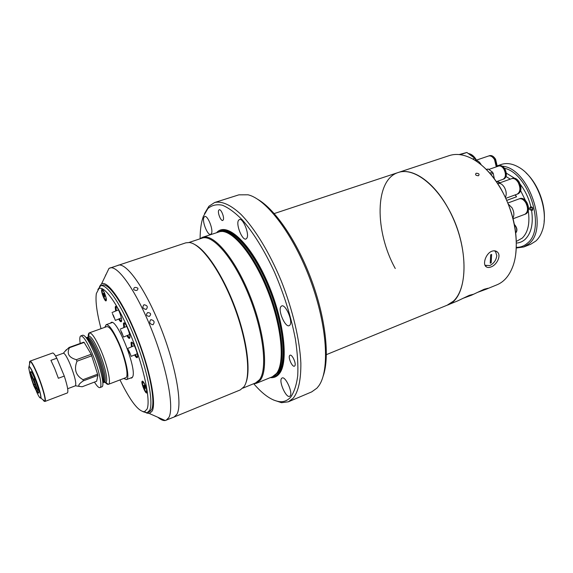 <?xml version="1.0" encoding="UTF-8"?>
<svg xmlns="http://www.w3.org/2000/svg" width="573" height="573" viewBox="0 0 573 573"><rect width="100%" height="100%" fill="white"/><g stroke="black" fill="none" stroke-linecap="round" stroke-linejoin="round"><path stroke-width="0.86" d="M104.823 327.333L106.141 324.69C108.999 324.447 113.175 330.349 118.675 342.403C126.081 358.985 130.143 378.954 126.454 379.613L123.732 378.466M55.567 356.026L63.381 353.197C64.735 353.29 66.955 356.907 70.049 364.048C74.748 376.003 76.538 383.251 75.435 385.787L67.657 388.73M82.19 386.746L79.425 386.403C77.921 385.479 79.189 383.638 83.243 380.887L97.954 375.336L96.636 381.26L82.19 386.746M84.152 342.418L83.758 342.167L69.097 347.446L69.469 347.711L84.152 342.418L91.193 354.257L76.352 359.694L76.997 361.212C73.781 369.37 75.779 375.53 82.999 379.684L83.243 380.887M91.193 354.257L97.954 375.336M94.459 382.084C96.909 386.08 98.721 387.921 99.91 387.592L101.887 386.832C104.916 386.274 100.748 367.673 93.943 352.094C88.901 340.763 85.184 335.133 82.791 335.198L80.8 335.907C79.697 336.415 79.504 338.93 80.213 343.442M99.91 387.592C102.947 387.133 98.757 368.475 91.931 352.832C86.867 341.436 83.157 335.799 80.8 335.907M104.88 381.955C106.32 383.767 107.459 384.576 108.283 384.376L108.361 384.354C111.534 383.838 107.473 365.209 100.633 349.645C95.555 338.306 91.787 332.712 89.324 332.863L89.245 332.899C88.493 333.285 88.156 334.632 88.235 336.953M108.361 384.354L125.723 377.707C129.154 377.084 125.372 358.512 118.496 343.105C113.375 331.889 109.486 326.395 106.829 326.617L89.324 332.863M69.097 347.446L64.964 351.356M76.352 359.694C68.817 357.559 66.518 353.562 69.469 347.711M76.997 361.212L91.838 355.761M82.999 379.684L97.732 374.14M35.225 384.017L33.757 384.562C31.916 379.77 31.143 376.919 31.429 376.01L31.687 376.089M31.293 374.857L36.099 386.918L37.309 389.225L38.37 389.225M36.214 387.147L37.431 389.719L38.491 389.719M37.431 389.719L37.711 392.842L36.428 390.335L37.281 392.577M37.188 392.569L33.922 386.152L33.886 384.877L36.328 389.253L36.163 387.169M33.757 384.562L33.936 385.479M33.664 385.529L30.369 375.652L30.147 372.386L31.644 376.103M31.135 371.705L30.412 372.514M35.333 384.34L33.886 384.877M31.271 374.864L30.541 372.643L31.271 371.834M30.541 372.643L34.065 380.415L34.086 379.67L34.982 379.183M34.724 378.552L33.828 379.04M34.086 379.67L37.309 389.225M64.283 376.074L56.82 358.211L50.918 360.353L54.7 368.511L58.367 378.273L64.283 376.074C67.535 386.123 68.567 391.746 67.37 392.942L45.002 401.437L43.333 399.983M30.634 372.543C30.713 370.351 32.124 372.464 34.853 378.868C38.312 387.198 40.246 395.957 37.847 392.219M30.784 373.61L30.698 373.095M29.775 363.303L30.09 361.112L52.609 353.011C53.418 352.803 54.822 354.544 56.82 358.211M289.673 355.511C287.861 357.445 292.273 367.35 294.422 366.161L294.758 365.903C296.621 364.041 292.173 354.014 290.031 355.231L289.673 355.511M253.86 383.881C263.05 394.553 271.509 400.463 279.244 401.609C283.721 402.131 287.524 400.649 290.661 397.153C294.121 392.247 296.485 385.12 297.731 375.766C298.261 365.23 297.494 353.083 295.424 339.309C291.234 317.292 284.28 294.966 274.56 272.325C264.626 250.759 253.345 232.523 242.343 219.939C235.138 212.626 228.469 207.713 222.324 205.198C216.615 204.074 211.795 205.198 207.863 208.586L203.308 216.472C201.202 222.324 200.142 229.687 200.12 238.561M204.489 213.665L208.887 206.28L214.639 202.513C221.794 200.858 230.532 204.769 240.846 214.266C254.627 228.24 269.539 252.578 281.3 281.057C292.696 309.807 299.786 339.939 300.854 362.996C301.018 379.72 298.476 391.452 293.226 398.199L288.341 401.809L281.522 402.697L273.371 399.947M288.341 401.809L311.712 391.882L316.926 388.15L318.703 385.958C329.933 370.774 327.362 325.901 310.473 280.347C293.663 234.765 266.424 199.017 248.016 194.799L238.848 194.849L214.639 202.513M258.008 199.49C275.377 209.56 297.358 241.742 311.483 279.975C325.629 318.201 329.883 356.943 323.236 375.888M453.322 301.219C467.067 289 467.962 252.349 453.701 219.588C439.577 186.748 414.365 166.693 398.171 172.53C412.08 167.423 433.145 181.269 447.642 207.354C470.361 246.161 468.65 298.662 447.219 305.173L453.322 301.219M281.587 378.388C278.6 381.425 286.142 398.292 289.623 396.323L290.088 395.979C293.211 393.135 285.562 375.945 282.102 377.987L281.587 378.388M203.816 217.525C201.968 221.629 207.727 235.818 210.663 234.378L211.509 233.433C213.45 229.494 207.619 215.025 204.69 216.508L203.816 217.525M238.347 220.605C235.954 225.096 242.415 240.739 245.967 239.02L246.956 238.024C249.477 233.727 242.938 217.747 239.385 219.516L238.347 220.605M280.856 306.655C277.79 310.58 285.29 327.727 289.193 325.672L289.945 325.056C293.168 321.346 285.569 303.848 281.672 305.961L280.856 306.655M270.334 377.607C273.923 378.008 276.917 376.705 279.316 373.689C289.15 362.1 283.807 318.294 266.459 279.975C249.226 241.541 226.249 221.457 216.716 232.602M253.237 383.903L256.425 383.301L272.361 376.776L276.487 373.503C285.204 362.852 281.715 325.736 267.333 289.909C253.037 254.018 231.814 229.057 220.039 231.607L202.441 237.329L199.633 238.948M256.425 383.301L260.343 380.1C268.751 369.435 264.411 330.929 249.391 294.3C234.464 257.606 213.278 233.182 202.441 237.329M242.823 388.165L255.587 382.936L259.483 379.749C267.792 369.155 263.451 330.965 248.56 294.651C233.763 258.273 212.776 234.042 202.047 238.146L188.954 242.486M245.939 382.728C250.945 370.33 246.856 339.374 235.295 308.152C223.764 276.917 206.724 250.752 194.856 244.585M157.811 417.244C160.698 419.708 163.176 420.797 165.246 420.518L174.135 417.001L176.957 414.179L174.135 417.001L240.237 389.934L243.948 386.804C251.368 376.769 247.615 341.766 234.142 306.333C220.741 270.864 200.93 243.625 189.348 242.529L185.838 242.83L108.992 268.393L101.536 283.907L99.552 286.457M176.957 414.179C182.665 404.345 175.71 365.166 160.419 326.839C145.184 288.448 126.16 261.99 118.031 265.278C126.16 261.99 145.184 288.448 160.419 326.839C175.71 365.166 182.665 404.345 176.957 414.179M218.657 210.377C217.468 212.862 220.913 221.35 222.754 220.462L223.298 219.867C224.523 217.432 221.056 208.844 219.215 209.747L218.657 210.377M146.323 412.94L149.489 413.584L152.311 410.891C156.493 402.196 149.574 367.909 136.331 335.055C123.131 302.143 107.488 280.018 101.536 283.907M166.177 420.26L168.877 417.481C174.321 407.732 167.101 368.489 151.781 329.998C136.517 291.435 117.723 264.776 109.866 267.985M133.681 289.644C136.489 291.077 137.892 290.59 137.9 288.183C135.092 286.801 133.688 287.288 133.681 289.644C133.695 287.281 135.106 286.801 137.907 288.19C137.885 290.59 136.474 291.077 133.674 289.637M147.691 312.557C150.871 312.879 151.444 314.154 149.417 316.368C146.237 316.017 145.664 314.749 147.691 312.557C150.871 312.879 151.444 314.154 149.417 316.368C146.237 316.017 145.664 314.749 147.691 312.557M146.222 309.42C142.784 308.783 142.032 307.228 143.952 304.757C147.39 305.309 148.149 306.863 146.222 309.42C148.149 306.877 147.397 305.323 143.973 304.75C142.025 307.207 142.77 308.768 146.222 309.42M150.842 319.641C154.259 320.364 154.975 322.069 153.012 324.755C149.61 324.031 148.887 322.327 150.842 319.641C154.259 320.364 154.975 322.069 153.012 324.755C149.61 324.031 148.887 322.327 150.842 319.641M105.604 274.961L105.475 275.713M118.668 319.032C119.743 320.966 120.574 321.868 121.161 321.74L121.533 321.195C122.507 318.395 117.272 305.287 115.61 306.347L115.223 306.942L115.639 311.053M115.997 306.39L116.298 310.788M119.313 318.767L121.433 321.467M119.979 379.906C130.264 400.935 138.415 411.543 144.432 411.729L147.032 409.143C150.828 400.835 144.16 368.396 131.654 337.325C119.198 306.197 104.487 285.089 98.907 288.606L96.343 293.555C95.276 301.069 96.844 312.772 101.034 328.687M97.861 289.523L100.633 285.812C106.786 283.291 121.949 305.595 134.533 337.404C147.168 369.17 153.707 401.809 149.768 410.232L147.053 412.875L143.042 411.715M147.562 412.725L149.453 411.966L151.687 409.459C155.684 401.021 149.195 368.389 136.567 336.666C123.983 304.886 108.777 282.618 102.567 285.161L100.633 285.812M126.905 335.649C128.008 337.612 128.861 338.521 129.455 338.392L129.82 337.891C130.88 335.176 125.501 321.79 123.789 322.893L123.417 323.43L123.825 327.613M124.183 322.928L124.484 327.341M127.55 335.377L129.734 338.113M134.548 354.923C135.672 356.907 136.539 357.824 137.14 357.681L137.484 357.244C138.63 354.658 133.122 341.05 131.389 342.181L131.031 342.668L131.439 346.887M131.783 342.21L132.098 346.608M135.199 354.651L137.42 357.402M101.622 289.78C101.027 292.101 104.923 301.821 106.062 300.846L106.306 300.41C106.915 298.247 103.204 288.763 101.951 289.286L101.622 289.78M142.018 381.453C141.094 383.351 145.542 394.059 146.795 392.942L146.975 392.698C147.913 390.958 143.687 380.529 142.305 381.152L142.018 381.453M130.608 378.022L131.69 378.044L132.778 376.64C136.818 368.067 116.899 318.366 111.141 322.477L110.338 323.201M104.143 292.166L102.395 290.053L102.144 290.468C101.636 292.416 104.888 300.61 105.919 299.98L105.955 297.258M104.3 294.257L104.744 296.9L103.419 293.899L103.563 293.132L104.3 294.257M104.701 295.539L104.007 295.775M103.949 293.72L103.419 293.899M144.79 384.333L142.77 381.926C142.305 382.277 142.419 383.616 143.114 385.958C144.432 389.762 145.599 391.789 146.624 392.054L146.53 388.888M143.873 385.701L144.102 385.099L144.919 386.381L145.277 388.881L143.873 385.701L144.367 385.514M145.205 387.305L144.46 387.592M129.226 351.263L131.203 356.356L129.226 351.263M129.727 353.226L128.245 349.415L129.727 353.226M121.555 331.889L123.567 337.053L121.555 331.889M122.121 333.995L120.617 330.127L122.121 333.995M113.332 315.214L115.352 320.414L113.332 315.214M113.948 317.428L112.437 313.538L113.948 317.428M476.149 173.239C474.953 174.736 475.733 175.567 478.484 175.739C479.687 174.206 478.913 173.368 476.149 173.239C474.953 174.736 475.733 175.567 478.484 175.739C479.687 174.206 478.913 173.368 476.149 173.239M491.835 251.253C486.119 253.266 482.609 263.322 485.703 266.345C486.943 267.627 488.705 267.835 491.011 266.954C496.834 264.962 501.49 255.644 497.471 252.113C495.989 250.73 494.105 250.444 491.835 251.253M485.288 265.772L486.054 265.836M462.712 298.433L471.457 295.245L473.355 294.278L469.359 295.31L457.669 300.897L326.402 354.644M477.574 292.359L486.119 289.243L488.089 288.233L484.235 289.222L471.457 295.245M486.119 289.243L497.042 284.774C503.832 281.959 508.996 276.1 512.534 267.183C520.434 247.658 515.557 213.557 500.573 188.402C492.279 174.493 482.91 164.652 472.489 158.886C464.001 154.416 456.266 153.32 449.275 155.605L274.231 213.564M483.225 166.585C489.714 172.344 495.559 179.657 500.781 188.524C513.129 210.864 518.092 232.803 515.679 254.348M495.588 251.662L495.151 250.888M395.263 268.501C374.642 231.535 374.513 179.75 398.171 172.53M496.411 181.662L503.094 179.299C505.887 177.429 506.174 174.07 503.946 169.221C502.299 166.636 500.516 165.583 498.61 166.063L488.826 169.443M503.295 179.22L504.011 178.977C506.811 177.107 507.098 173.748 504.87 168.899C503.216 166.313 501.439 165.26 499.527 165.74L498.818 165.998M503.502 179.156C506.296 177.286 506.582 173.927 504.362 169.078C502.707 166.492 500.924 165.439 499.019 165.919M490.739 174.278L493.224 173.411L494.356 178.805M489.736 173.118L492.494 172.158L493.224 173.411M486.463 169.637L488.253 169.021L492.494 172.158M486.248 169.415L488.253 169.021M505.028 171.728L504.72 170.826M525.083 214.216L525.892 213.922C529.101 211.766 529.416 207.92 526.831 202.391C524.753 199.168 522.519 197.878 520.134 198.502L519.331 198.81M525.319 214.137C528.521 211.981 528.836 208.142 526.25 202.606C524.173 199.383 521.939 198.086 519.553 198.716M513.093 218.75L524.854 214.309C528.062 212.16 528.37 208.314 525.785 202.778C523.708 199.554 521.473 198.258 519.095 198.888L507.9 203M512.914 218.048C514.411 215.204 514.131 211.809 512.083 207.863L508.366 204.146L512.083 207.863C514.131 211.809 514.411 215.204 512.914 218.048M517.39 194.075L518.207 193.796C521.487 191.604 521.824 187.693 519.217 182.056C517.204 178.941 515.034 177.68 512.713 178.275L511.904 178.575M517.627 194.003C520.907 191.812 521.244 187.901 518.637 182.271C516.624 179.148 514.454 177.888 512.133 178.482M505.859 198.294L517.161 194.175C520.442 191.984 520.778 188.073 518.171 182.436C516.158 179.313 513.988 178.053 511.668 178.647L498.023 183.489M497.966 183.51C500.25 182.93 502.399 184.212 504.412 187.364C506.382 191.11 506.718 194.448 505.429 197.377C506.718 194.448 506.374 191.11 504.412 187.364C502.399 184.212 500.25 182.93 497.966 183.51L497.722 183.596M501.053 189.004L500.652 188.316M497.307 166.514L495.588 159.258C493.725 156.336 491.72 155.133 489.571 155.663L488.769 155.949M496.727 166.714L495.015 159.459C493.145 156.529 491.14 155.333 488.998 155.863M496.268 166.872L494.549 159.616C492.687 156.687 490.681 155.491 488.54 156.014L475.253 160.512C477.309 160.232 479.193 161.479 480.926 164.265C479.193 161.479 477.309 160.232 475.275 160.519M481.27 164.895L480.926 164.265L481.27 164.895M497.278 181.362L499.455 182.988M475.955 160.275L474.795 158.32L472.725 159.015M460.212 154.681L466.88 152.468L459.138 154.56M466.88 152.468L474.795 158.32M491.613 254.448L491.176 262.806L490.237 263.179L491.19 262.814L491.627 254.441L490.667 254.82L490.23 263.193M485.045 265.292L489.743 265.593C493.804 263.551 496.154 260.249 496.805 255.673L495.552 251.626L494.32 250.795M516.352 241.419L522.332 238.039C528.041 232.287 530.025 223.269 528.285 211M525.455 200.514L520.678 190.773M510.299 179.134L506.066 176.556M515.428 194.806L516.509 196.811L506.783 200.364M520.263 184.291C525.283 190.809 528.829 198.315 530.885 206.832L530.433 207.068C528.822 208.73 529.208 209.811 531.586 210.32C533.477 223.484 531.35 233.139 525.197 239.292C522.648 241.613 519.704 242.866 516.38 243.067M506.31 173.146L514.411 178.139M531.586 210.32L532.604 210.212C533.212 208.328 532.668 207.19 530.97 206.789L530.885 206.832M526.157 172.989C538.111 183.983 546.04 205.421 544.114 221.55M502.392 166.22C528.7 167.846 549.321 228.505 528.879 243.79L523.844 246.949L530.734 244.227L535.819 241.054C538.62 238.518 540.776 235.066 542.273 230.683C549.579 211.458 536.872 177.1 518.816 167.259C512.491 163.599 506.632 162.675 501.239 164.48L497.343 165.819M497.328 166.163L498.696 166.034M516.309 247.343C520.528 247.421 524.238 246.025 527.447 243.16C546.162 229.071 529.345 173.648 504.462 168.254M515.163 194.899L516.509 196.811M523.844 246.949L516.273 248.009M530.92 207.362C532.296 207.319 532.775 208.135 532.374 209.818C530.999 209.861 530.519 209.038 530.92 207.362M102.868 383.144C104.752 380.93 100.991 365.33 95.376 352.467C91.379 343.42 88.235 338.378 85.936 337.361M104.565 381.99L105.704 382.277L103.298 382.463C106.005 382.026 102.417 365.818 96.486 352.273C92.074 342.382 88.815 337.49 86.709 337.597L86.523 337.647M104.393 382.041C107.122 381.604 103.548 365.395 97.611 351.858C93.198 341.974 89.932 337.089 87.812 337.196L86.709 337.597M108.283 384.376L105.704 382.277C108.626 382.041 104.981 365.259 98.814 351.206C94.208 340.914 90.821 335.907 88.65 336.172L87.977 337.132M29.638 363.955C29.395 362.029 29.574 361.162 30.168 361.341L30.09 361.112C31.422 361.226 33.965 365.767 37.732 374.742C42.817 386.997 46.678 401.329 45.002 401.437L44.909 401.207C44.579 401.737 43.877 401.193 42.81 399.574M28.7 368.095L30.168 361.341C31.637 362.2 34.079 366.713 37.489 374.871C42.23 386.331 46.026 399.897 44.909 401.207L39.401 397.039M30.061 374.219C27.454 363.239 29.065 364.235 34.903 377.206C32.21 370.788 30.29 367.171 29.151 366.355C30.312 367.078 32.246 370.674 34.939 377.149C39.215 388.114 41.199 395.091 40.884 398.07C41.757 399.41 39.58 388.179 34.903 377.199C41.822 393.902 42.961 406.071 36.457 391.502M272.519 376.712C275.054 376.418 277.225 375.114 279.03 372.815C288.398 361.627 283.857 320.687 267.741 283.477C251.74 246.175 229.436 224.115 218.95 231.864M274.231 375.73L278.32 372.471C287.238 361.67 283.456 323.494 268.579 287.381C253.796 251.203 232.258 227.252 220.892 231.499M274.789 375.294L277.289 372.894C285.92 362.344 282.625 325.887 268.536 290.418C254.541 254.899 233.548 229.666 221.601 231.463M274.868 375.222L277.174 372.959C285.884 362.329 282.432 325.342 268.1 289.651C253.853 253.896 232.688 229.028 220.92 231.571M498.302 181.813L500.086 182.758L497.608 181.605M500.028 182.78L497.643 181.634M476.235 160.182L476.048 159.86C473.778 156.114 471.228 154.022 468.392 153.585M469.903 153.958C472.281 154.76 474.408 156.701 476.27 159.781L476.299 159.838M515.721 232.831L515.836 232.731C517.347 230.317 516.875 227.631 514.432 224.673M126.454 379.613L132.492 377.299M106.141 324.69L112.236 322.527M75.435 385.787L79.425 386.403M89.245 332.899L88.65 336.172L87.812 337.196M63.381 353.197L66.468 349.602M37.711 392.842L38.778 392.999M30.147 372.386L30.856 371.569M207.863 208.586L208.887 206.28M279.244 401.609L281.522 402.697M149.489 413.584L165.246 420.518M98.907 288.606L100.146 286.027M106.32 300.302L106.062 300.846M147.053 392.333L146.795 392.942M142.906 381.425L142.305 381.152M102.503 289.551L101.951 289.286M144.432 411.729L147.053 412.875M102.818 289.902L102.395 290.053M106.349 299.837L105.919 299.98M143.221 381.754L142.77 381.926M147.075 391.875L146.624 392.054M134.354 345.648L127.822 348.42M137.276 353.763L131.203 356.356M126.748 326.395L120.194 329.131M129.613 334.51L123.567 337.053M118.518 309.864L112.014 312.55M121.326 317.929L115.359 320.414M495.831 251.074L497.471 252.113M468.342 153.55C471.343 153.929 473.986 156.014 476.27 159.781M514.375 224.401C517.09 227.596 517.627 230.339 515.994 232.617"/></g></svg>
